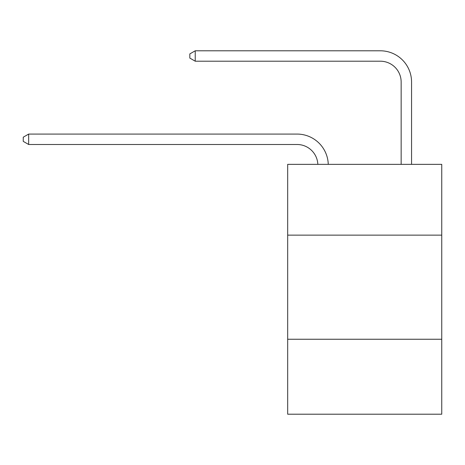 <?xml version="1.0" encoding="UTF-8"?>
<svg xmlns="http://www.w3.org/2000/svg" width="465" height="465" viewBox="0 0 465 465"><rect width="100%" height="100%" fill="white"/><g stroke="black" fill="none" stroke-linecap="round" stroke-linejoin="round"><path stroke-width="0.7" d="M441.75 235.145L441.75 164.354L287.678 164.354L287.678 235.145L441.75 235.145L441.75 414.205L287.678 414.205L287.678 235.145M441.75 339.247L287.678 339.247M297.042 144.493A20.82 20.82 178.8 0 1 317.845 164.354A20.82 20.82 0 0 0 297.042 144.493L28.661 144.493L23.25 141.366L23.25 137.204L28.661 134.077L297.042 134.077A31.231 31.231 -1.2 0 1 328.261 164.354M401.15 164.354L401.15 82.026A20.82 20.82 0 0 0 380.329 61.206L195.23 61.206L189.819 58.084L189.819 53.917L195.23 50.795L380.329 50.795A31.231 31.231 0 0 1 411.56 82.026L411.56 164.354M401.15 82.026A20.82 20.82 0 0 0 380.329 61.206A20.82 20.82 0 0 1 401.15 82.026A20.82 20.82 0 0 0 380.329 61.206A20.82 20.82 0 0 1 401.15 82.026A20.82 20.82 0 0 0 380.329 61.206A20.82 20.82 0 0 1 401.15 82.026A20.82 20.82 0 0 0 380.329 61.206A20.82 20.82 0 0 1 401.15 82.026A20.82 20.82 0 0 0 380.329 61.206A20.82 20.82 0 0 1 401.15 82.026A20.82 20.82 0 0 0 380.329 61.206A20.82 20.82 0 0 1 401.15 82.026A20.82 20.82 0 0 0 380.329 61.206A20.82 20.82 0 0 1 401.15 82.026A20.82 20.82 0 0 0 380.329 61.206A20.82 20.82 0 0 1 401.15 82.026A20.82 20.82 0 0 0 380.329 61.206A20.82 20.82 0 0 1 401.15 82.026A20.82 20.82 0 0 0 380.329 61.206A20.82 20.82 0 0 1 401.15 82.026A20.82 20.82 0 0 0 380.329 61.206A20.82 20.82 0 0 1 401.15 82.026A20.82 20.82 0 0 0 380.329 61.206A20.82 20.82 0 0 1 401.15 82.026A20.82 20.82 0 0 0 380.329 61.206A20.82 20.82 0 0 1 401.15 82.026A20.82 20.82 0 0 0 380.329 61.206A20.82 20.82 0 0 1 401.15 82.026A20.82 20.82 0 0 0 380.329 61.206M195.23 61.206L195.23 50.795L380.329 50.795M28.661 144.493L28.661 134.077L297.042 134.077"/></g></svg>
